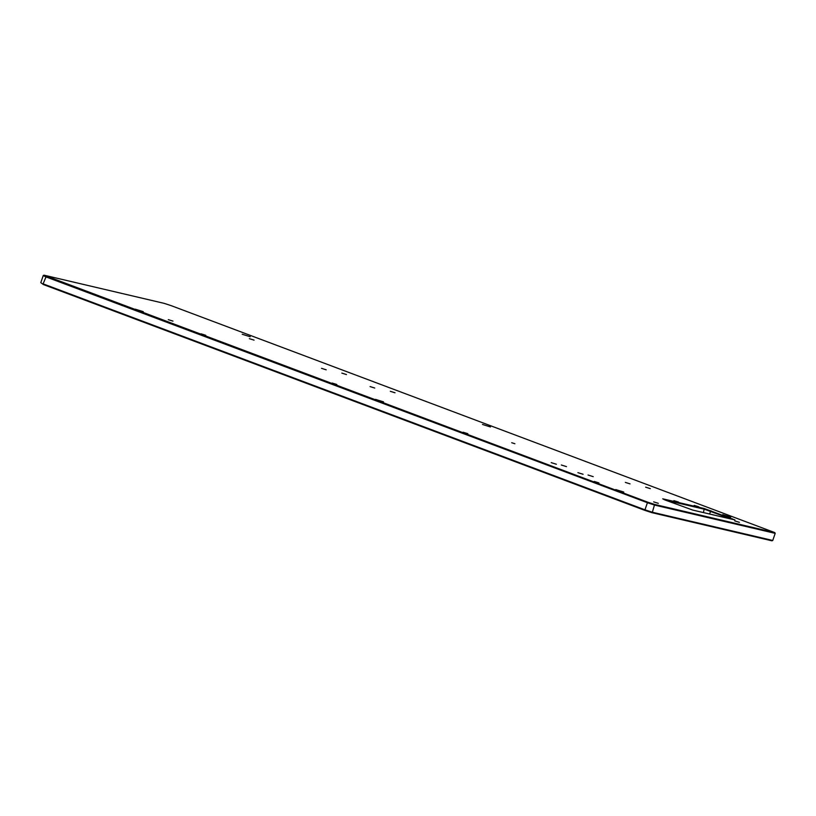 <?xml version="1.0" encoding="UTF-8"?>
<svg xmlns="http://www.w3.org/2000/svg" width="816" height="816" viewBox="0 0 816 816"><rect width="100%" height="100%" fill="white"/><g stroke="black" fill="none" stroke-linecap="round" stroke-linejoin="round"><path stroke-width="1.22" d="M511.703 442.731L514.896 443.731L511.703 442.731M561.326 464.998L566.518 466.63L561.326 464.998M588.02 475.024L593.222 476.646L588.02 475.024M551.188 462.621L556.39 464.253L551.188 462.621M577.881 472.648L583.083 474.269L577.881 472.648M341.802 373.096L346.484 374.564L341.802 373.096M321.524 368.342L326.206 369.811L321.524 368.342M390.334 391.323L395.015 392.782L390.334 391.323M370.066 386.57L374.738 388.028L370.066 386.57M645.64 487.172L650.321 488.631L645.64 487.172M625.362 482.409L630.044 483.878L625.362 482.409M694.171 505.39L698.853 506.858L694.171 505.39M673.904 500.636L678.575 502.095L673.904 500.636M201.083 333.836L205.765 335.305L201.083 333.836M332.132 383.041L336.814 384.499L332.132 383.041M463.182 432.235L467.854 433.704L463.182 432.235M594.232 481.44L598.903 482.899L594.232 481.44M249.38 338.671L254.062 340.129L249.38 338.671M168.28 319.648L172.961 321.106L168.28 319.648M653.647 501.871L658.318 503.329L653.647 501.871M734.747 520.894L739.418 522.352L734.747 520.894M722.731 514.651L730.728 517.15L722.731 514.651M482.47 424.453L490.467 426.952L482.47 424.453M242.219 334.254L250.216 336.753L242.219 334.254M135.272 309.172L143.269 311.671L135.272 309.172M375.523 399.371L383.52 401.87L375.523 399.371M615.774 489.569L623.771 492.068L615.774 489.569M46.226 276.349L43.115 283.866L644.966 509.816L647.425 502.717L45.584 276.757L43.258 275.533L44.044 275.186L647.669 502.156L654.626 504.431L774.802 532.613L171.166 305.643L164.21 303.368L44.044 275.186M654.626 504.431L652.351 512.234L772.742 540.467L775.2 533.358L654.82 505.135L647.425 502.717L647.669 502.156M664.805 499.902L662.714 498.8L704.279 508.552L734.92 519.925L692.804 510.102L664.805 499.902M772.742 540.467L771.956 540.814L651.79 512.632L644.834 510.357L43.381 284.549L40.8 282.642L43.258 275.533M732.013 519.292L704.575 509.276L665.111 500.024M40.8 282.642L43.381 284.549M644.834 510.357L644.966 509.816L652.351 512.234L651.79 512.632M774.802 532.613L775.2 533.358M703.433 512.591L704.279 508.552M710.93 510.724L709.512 514.019M731.84 519.251L732.289 518.741"/></g></svg>
